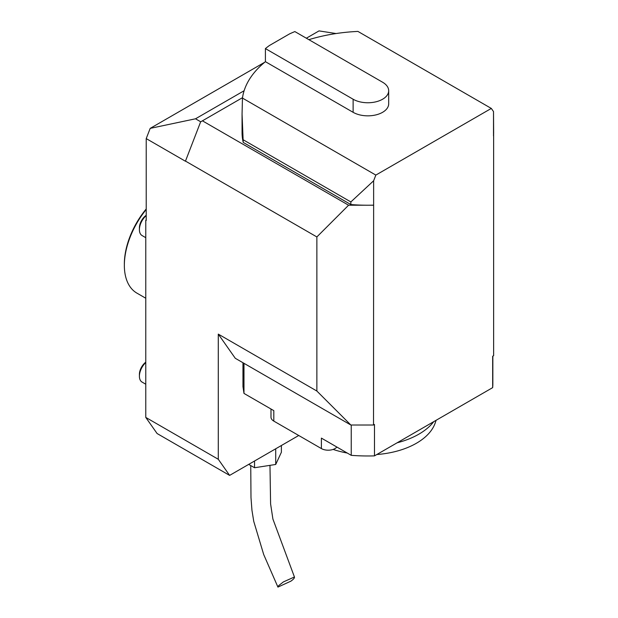 <?xml version="1.0" encoding="UTF-8"?>
<svg xmlns="http://www.w3.org/2000/svg" width="618" height="618" viewBox="0 0 618 618"><rect width="100%" height="100%" fill="white"/><g stroke="black" fill="none" stroke-linecap="round" stroke-linejoin="round"><path stroke-width="0.93" d="M242.511 97.675L202.426 120.827L348.591 205.215L365.732 205.215A125.794 72.623 0 0 0 369.973 205.215A125.794 72.623 0 0 0 373.635 205.145L373.519 425.022L374.477 424.473L374.477 455.875L492.67 387.633L492.67 356.231L493.627 355.682L493.627 133.82A125.794 72.623 0 0 0 493.651 132.6L493.512 111.557L493.512 135.937A125.794 72.623 0 0 0 493.627 133.82M369.973 205.215L373.519 205.215M373.519 425.022L350.862 425.022L235.28 358.293L218.285 334.114L218.285 459.274L229.618 475.396L157.096 433.527L145.771 417.413L145.771 220.263L146.219 220M244.125 90.73L195.512 118.795L150.189 128.374L146.219 138.594L185.423 161.228L200.634 121.854L202.426 120.827M373.635 205.145L373.635 180.773L350.854 201.939L350.854 204.558A125.794 72.623 0 0 0 365.732 205.215M350.854 204.558L243.222 142.41L242.063 114.137L242.457 98.084L375.837 175.087L491.31 108.428L357.922 31.418A125.794 72.623 0 0 0 308.869 39.668M242.063 114.137L242.063 132.6A125.794 72.623 0 0 0 243.222 142.41M493.512 111.557L491.31 108.428M375.837 175.087L373.635 180.773M298.741 435.489L229.618 475.396M218.285 334.114L316.864 391.032L316.864 236.941L348.591 205.215M185.423 161.059L316.864 236.941M145.771 417.413L218.285 459.274M316.864 391.032L350.862 425.022M145.771 362.542A12.816 7.401 120 0 0 139.405 376.207A12.816 7.401 120 0 0 142.055 382.079L145.771 384.218M145.771 362.163A10.606 6.126 120 0 0 139.405 374.4L139.405 376.207M254.539 461.013L254.539 467.741L275.713 464.466L281.391 452.237L281.391 445.508M275.713 448.784L275.713 464.466M248.706 464.373L254.539 467.741M278.703 585.601L277.93 587.1L290.9 581.152C293.558 579.251 294.732 577.869 294.438 576.988L283.415 581.901L278.703 585.601M146.219 215.589A12.816 7.401 120 0 0 139.405 229.672A12.816 7.401 120 0 0 139.405 229.826A12.816 7.401 120 0 0 142.055 235.535L145.771 237.683M146.219 215.303A10.606 6.126 120 0 0 139.405 227.864A10.606 6.126 120 0 0 139.405 227.996M306.35 38.216L319.019 30.9L336.099 33.542M150.189 128.374L264.666 62.279M195.512 118.795L200.726 121.808M145.771 220.263L146.219 220.526L146.219 138.594M145.771 298.239L136.933 293.141A60.734 35.064 -60 0 1 124.349 265.338L124.349 264.025A59.127 34.137 -60 0 1 146.219 208.969M124.349 265.338A60.734 35.064 -60 0 1 146.219 209.502M242.959 362.727L242.959 386.574L243.979 393.411L273.805 410.63L273.805 421.097A9.618 5.554 180 0 1 270.993 417.173L270.993 409.008M243.979 363.314L243.979 393.411M336.872 447.046A9.618 5.554 180 0 1 321.399 448.575L273.805 421.097M321.399 448.575L321.399 438.108L351.233 455.335L351.233 425.022M242.959 369.564A124.99 72.159 0 0 0 243.979 376.401M374.477 455.875A124.99 72.159 180 0 1 351.233 455.335M492.847 356.13L492.847 383.809A124.99 72.159 180 0 1 492.67 387.633M265.408 61.676L265.408 48.59A125.794 72.623 0 0 1 269.448 45.493L289.494 33.92A125.794 72.623 0 0 1 294.863 31.58L382.588 82.225A20.834 12.028 0 0 1 388.683 90.73L388.683 103.816A20.834 12.028 0 0 1 375.829 114.925A20.834 12.028 0 0 1 353.125 112.322L265.408 61.676A125.794 72.623 0 0 0 242.457 98.084M350.854 201.939L243.222 139.799M265.408 48.59L353.125 99.235A20.834 12.028 0 0 0 375.829 101.839A20.834 12.028 0 0 0 388.683 90.73M436.099 420.294L435.288 422.727A68.675 39.652 180 0 1 376.818 454.524M347.254 453.033A68.675 39.652 180 0 1 333.125 449.417M397.142 442.789A72.113 41.63 0 0 0 433.751 421.654M353.125 99.235L353.125 112.322M250.746 465.555L250.993 497.621L251.951 510.259L253.751 521.368L263.693 554.524L277.93 587.1M269.973 465.354L270.599 503.909L272.909 519.074L294.438 576.988M139.405 227.864L139.405 229.672"/></g></svg>
